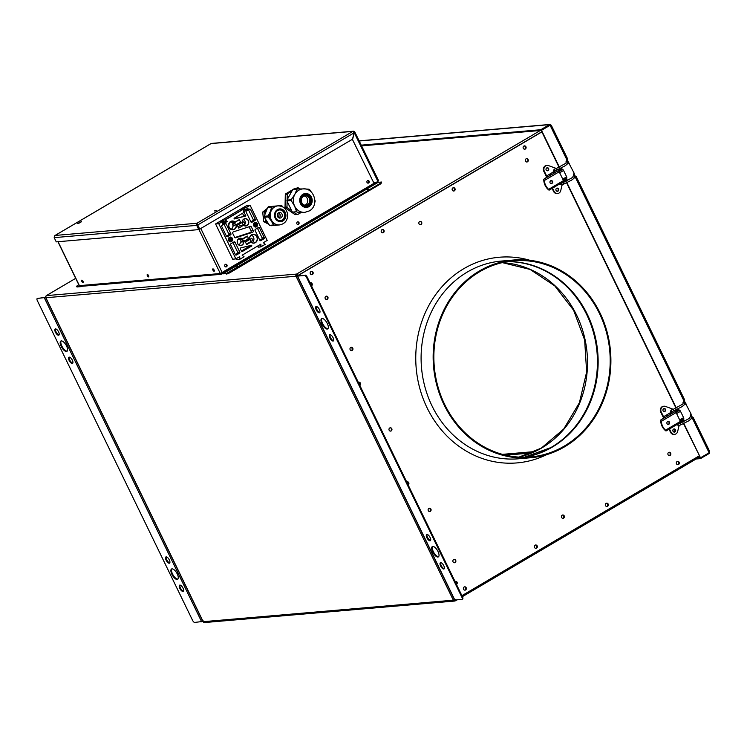 <?xml version="1.0" encoding="UTF-8"?>
<svg xmlns="http://www.w3.org/2000/svg" width="747" height="747" viewBox="0 0 747 747"><rect width="100%" height="100%" fill="white"/><g stroke="black" fill="none" stroke-linecap="round" stroke-linejoin="round"><path stroke-width="1.12" d="M678.173 464.541A1.671 1.494 -94.9 0 1 677.772 464.699A1.671 1.494 -94.9 0 0 677.482 461.385A1.671 1.494 -94.9 0 1 678.173 464.541M677.622 464.681A1.671 1.494 85.1 0 0 677.342 461.422M382.623 232.84A1.671 1.494 85.1 0 0 382.333 229.534A1.671 1.494 85.1 0 1 382.623 232.84M382.193 229.572A1.671 1.494 -94.9 0 1 382.473 232.831M311.639 274.663A1.671 1.494 85.1 0 0 311.359 271.348A1.671 1.494 85.1 0 1 311.639 274.663M311.219 271.394A1.671 1.494 -94.9 0 1 311.499 274.644M359.737 385.237A1.671 1.494 85.1 0 0 358.784 382.287M359.643 385.041A1.671 1.494 85.1 0 0 358.644 382.324M455.072 600.429L455.278 600.859A1.597 1.429 -94.9 0 1 453.336 600.186L296.036 276.231L298.025 275.503M454.774 600.383A0.952 0.859 -94.9 0 1 453.905 600.009M297.353 276.045L454.652 600.009L461.842 599.449A2.39 0.98 -120.5 0 0 462.029 599.393A2.39 0.98 -120.5 0 0 461.879 597.245L306.625 277.52A2.39 0.98 -120.5 0 0 304.533 275.494L297.558 276.101L298.184 275.316L541.818 131.771L298.053 275.391L296.596 274.074A1.597 1.429 -94.9 0 0 296.036 276.231L296.531 275.932A0.952 0.859 -94.9 0 1 296.876 274.644L296.596 274.074L46.342 295.625L75.69 278.332L46.454 295.588A1.597 1.429 85.1 0 0 45.884 297.736L46.463 297.129L45.884 297.736L203.193 621.691A1.597 1.429 85.1 0 0 204.585 622.54L454.727 601.036M455.268 599.318L453.336 600.186L203.193 621.691L203.707 620.944L203.193 621.691M456.949 599.878L455.278 600.859L457.015 599.869M455.278 600.859L455.362 599.346M456.38 584.266A1.671 1.494 85.1 0 0 455.427 581.325M456.286 584.079A1.671 1.494 85.1 0 0 455.287 581.362M408.058 484.756A1.671 1.494 85.1 0 0 407.106 481.806A1.671 1.494 85.1 0 1 408.058 484.756M407.965 484.56A1.671 1.494 85.1 0 0 406.966 481.843M311.415 285.718A1.671 1.494 85.1 0 0 310.463 282.777A1.671 1.494 85.1 0 1 311.415 285.718M311.322 285.531A1.671 1.494 85.1 0 0 310.322 282.814M524.581 149.204A1.671 1.494 85.1 0 0 524.291 145.898A1.671 1.494 85.1 0 1 524.581 149.204M524.151 145.936A1.671 1.494 -94.9 0 1 524.431 149.195M453.597 191.027A1.671 1.494 85.1 0 0 453.317 187.712A1.671 1.494 85.1 0 1 453.597 191.027M453.177 187.749A1.671 1.494 -94.9 0 1 453.457 191.008M536.215 548.177A1.671 1.494 -94.9 0 1 535.814 548.335A1.671 1.494 -94.9 0 0 535.524 545.021A1.671 1.494 -94.9 0 1 536.215 548.177M535.674 548.317A1.671 1.494 85.1 0 0 535.394 545.058M465.232 589.99A1.671 1.494 -94.9 0 1 464.839 590.149A1.671 1.494 -94.9 0 0 464.55 586.834A1.671 1.494 -94.9 0 1 465.232 589.99M464.69 590.139A1.671 1.494 85.1 0 0 464.41 586.881M607.19 506.354A1.671 1.494 -94.9 0 1 606.788 506.513A1.671 1.494 -94.9 0 0 606.508 503.198A1.671 1.494 -94.9 0 1 607.19 506.354M606.648 506.494A1.671 1.494 85.1 0 0 606.368 503.245M669.331 455.595A1.671 1.494 85.1 0 0 669.041 452.29M668.901 452.327A1.671 1.494 -94.9 0 1 669.181 455.586M326.514 299.482A1.671 1.494 85.1 0 0 326.234 296.176M326.094 296.214A1.671 1.494 -94.9 0 1 326.374 299.472M562.855 518.325A1.671 1.494 85.1 0 0 562.575 515.019A1.671 1.494 -94.9 0 1 562.855 518.325M562.435 515.057A1.671 1.494 -94.9 0 1 562.715 518.315M454.465 599.757L454.858 600.56L455.595 600.121M333.582 340.688A3.586 1.475 59.5 0 1 330.538 337.644A3.586 1.475 59.5 0 1 330.053 334.703M329.913 338.017A3.586 1.475 59.5 0 1 329.688 334.787A3.586 1.475 59.5 0 1 333.097 337.747A3.586 1.475 59.5 0 1 333.33 340.968A3.586 1.475 59.5 0 1 329.913 338.017M327.97 328.671A5.976 2.456 59.5 0 1 322.62 323.628A5.976 2.456 59.5 0 1 321.966 318.483M321.994 323.993A5.976 2.456 59.5 0 1 321.621 318.614A5.976 2.456 59.5 0 1 327.307 323.535A5.976 2.456 59.5 0 1 327.69 328.913A5.976 2.456 59.5 0 1 321.994 323.993M319.875 312.461A3.586 1.475 59.5 0 1 316.831 309.417A3.586 1.475 59.5 0 1 316.345 306.466M316.205 309.79A3.586 1.475 59.5 0 1 315.981 306.559A3.586 1.475 59.5 0 1 319.389 309.51A3.586 1.475 59.5 0 1 319.623 312.741A3.586 1.475 59.5 0 1 316.205 309.79M444.278 568.663A3.586 1.475 59.5 0 1 441.234 565.619A3.586 1.475 59.5 0 1 440.749 562.668M440.609 565.983A3.586 1.475 59.5 0 1 440.385 562.762A3.586 1.475 59.5 0 1 443.793 565.712A3.586 1.475 59.5 0 1 444.026 568.943A3.586 1.475 59.5 0 1 440.609 565.983M438.666 556.646A5.976 2.456 59.5 0 1 433.316 551.594A5.976 2.456 59.5 0 1 432.662 546.459M432.69 551.958A5.976 2.456 59.5 0 1 432.317 546.58A5.976 2.456 59.5 0 1 438.003 551.501A5.976 2.456 59.5 0 1 438.386 556.879A5.976 2.456 59.5 0 1 432.69 551.958M430.571 540.426A3.586 1.475 59.5 0 1 427.527 537.382A3.586 1.475 59.5 0 1 427.041 534.441M426.901 537.756A3.586 1.475 59.5 0 1 426.677 534.525A3.586 1.475 59.5 0 1 430.085 537.485A3.586 1.475 59.5 0 1 430.319 540.707A3.586 1.475 59.5 0 1 426.901 537.756M674.093 432.083A1.671 1.494 -94.9 0 1 674.065 432.102A1.671 1.494 -94.9 0 0 673.794 429.011M389.747 427.966A1.671 1.494 85.1 0 0 391.185 430.926A1.671 1.494 85.1 0 0 389.747 427.966M390.429 431.112A1.671 1.494 85.1 0 0 390.149 427.807M310.061 282.926A1.671 1.494 85.1 0 0 310.061 282.936A1.671 1.494 85.1 0 1 312.218 283.953A1.671 1.494 85.1 0 1 311.499 285.896L311.499 285.896M607.544 506.326A1.671 1.494 -94.9 0 1 605.397 505.299A1.671 1.494 -94.9 0 1 606.685 503.17A1.671 1.494 -94.9 0 1 607.544 506.326M465.586 589.962A1.671 1.494 -94.9 0 1 463.439 588.935A1.671 1.494 -94.9 0 1 464.727 586.815A1.671 1.494 -94.9 0 1 465.586 589.962M523.89 146.057A1.671 1.494 85.1 0 0 525.328 149.017A1.671 1.494 85.1 0 0 524.469 145.87A1.671 1.494 85.1 0 0 523.89 146.057M452.915 187.87A1.671 1.494 85.1 0 0 453.774 191.027A1.671 1.494 85.1 0 0 455.063 188.898A1.671 1.494 85.1 0 0 452.915 187.87M564.695 446.753A99.23 88.8 85.1 0 0 606.984 331.556A99.23 88.8 85.1 0 0 513.525 260.021A99.23 88.8 85.1 0 0 479.359 271.012A99.23 88.8 85.1 0 0 437.07 386.218A99.23 88.8 85.1 0 0 530.529 457.752A99.23 88.8 85.1 0 0 564.695 446.753M479.695 271.721A98.427 88.09 85.1 0 0 437.751 385.994A98.427 88.09 85.1 0 0 530.454 456.959A98.427 88.09 85.1 0 0 564.349 446.052A98.427 88.09 85.1 0 0 606.303 331.771A98.427 88.09 85.1 0 0 513.591 260.815A98.427 88.09 85.1 0 0 479.695 271.721M350.745 347.467A1.671 1.494 85.1 0 0 351.604 350.614A1.671 1.494 85.1 0 0 352.892 348.485A1.671 1.494 85.1 0 0 350.745 347.467M351.426 350.614A1.671 1.494 85.1 0 0 351.137 347.308M310.957 271.506A1.671 1.494 85.1 0 0 311.826 274.663A1.671 1.494 85.1 0 0 313.114 272.534A1.671 1.494 85.1 0 0 310.957 271.506M381.941 229.693A1.671 1.494 85.1 0 0 382.8 232.84A1.671 1.494 85.1 0 0 384.089 230.711A1.671 1.494 85.1 0 0 381.941 229.693M526.075 158.84A1.671 1.494 85.1 0 0 526.934 161.987A1.671 1.494 85.1 0 0 526.654 158.653A1.671 1.494 85.1 0 0 526.075 158.84M526.756 161.996A1.671 1.494 85.1 0 0 526.476 158.681M419.609 221.57A1.671 1.494 85.1 0 0 420.468 224.716A1.671 1.494 85.1 0 0 421.756 222.587A1.671 1.494 85.1 0 0 419.609 221.57M420.29 224.716A1.671 1.494 85.1 0 0 420.01 221.411M430.319 511.35A1.671 1.494 -94.9 0 1 428.162 510.332A1.671 1.494 -94.9 0 1 429.45 508.203A1.671 1.494 -94.9 0 1 430.319 511.35M429.282 508.221A1.671 1.494 -94.9 0 1 429.562 511.536M536.57 548.139A1.671 1.494 -94.9 0 1 534.413 547.121A1.671 1.494 -94.9 0 1 535.702 544.993A1.671 1.494 -94.9 0 1 536.57 548.139M678.528 464.503A1.671 1.494 -94.9 0 1 676.371 463.485A1.671 1.494 -94.9 0 1 677.66 461.357A1.671 1.494 -94.9 0 1 678.528 464.503M563.611 518.138A1.671 1.494 -94.9 0 1 562.174 515.178A1.671 1.494 -94.9 0 1 564.33 516.196A1.671 1.494 -94.9 0 1 563.611 518.138M406.704 481.964L406.704 481.964A1.671 1.494 85.1 0 1 408.861 482.982A1.671 1.494 85.1 0 1 408.142 484.924L408.142 484.924M453.662 559.587A1.671 1.494 85.1 0 0 454.521 562.743A1.671 1.494 85.1 0 0 455.819 560.614A1.671 1.494 85.1 0 0 453.662 559.587M454.344 562.743A1.671 1.494 85.1 0 0 454.064 559.428M304.533 275.494L298.539 275.288L541.883 131.911M327.27 299.295A1.671 1.494 85.1 0 0 325.832 296.335A1.671 1.494 85.1 0 0 327.27 299.295M359.821 385.415L359.821 385.415A1.671 1.494 85.1 0 0 358.383 382.445L358.383 382.445M668.64 452.449A1.671 1.494 -94.9 0 1 670.078 455.409A1.671 1.494 -94.9 0 1 668.64 452.449M461.917 595.667L699.192 455.866M456.464 584.443L456.464 584.443A1.671 1.494 85.1 0 0 455.026 581.474A1.671 1.494 85.1 0 0 455.026 581.483M461.879 597.245L462.505 596.872A2.39 0.98 59.5 0 1 462.654 599.029A2.39 0.98 59.5 0 1 462.468 599.085M462.505 596.872L307.25 277.156L306.625 277.52M305.159 275.129A2.39 0.98 59.5 0 1 307.25 277.156M429.404 511.518A1.671 1.494 85.1 0 0 429.021 508.315M429.936 511.396A1.671 1.494 85.1 0 0 429.151 508.259M351.267 350.604A1.671 1.494 85.1 0 0 350.885 347.392M351.79 350.474A1.671 1.494 85.1 0 0 351.015 347.346M524.058 457.239A98.427 88.09 85.1 0 0 551.594 447.145A98.427 88.09 85.1 0 0 594.435 336.327A98.427 88.09 85.1 0 0 507.241 261.627M553.21 171.782L554.526 171.147M549.325 175.059L551.006 174.163L549.325 175.059M551.183 183.669A1.597 1.429 85.1 0 0 550.913 180.55M550.063 182.828A1.597 1.429 -94.9 0 1 552.565 181.353A1.597 1.429 -94.9 0 1 550.063 182.828M553.816 171.707L546.869 175.797A8.768 1.541 154.1 0 1 543.732 179.243L544.33 180.531A12.764 11.42 85.1 0 0 548.615 189.355L563.471 180.597L559.195 171.773A1.195 0.495 -120.5 0 0 558.149 170.764L560.652 169.28L561.165 170.344L559.083 171.567M560.726 169.448L560.035 169.644M561.165 170.344L562.248 169.392L561.735 168.327L560.745 168.327M558.663 171.026L560.511 169.924L558.523 170.914M560.652 169.28L561.735 168.327M556.59 170.073L554.535 171.287M558.149 170.764L543.741 179.243L543.797 180.578A12.764 11.42 -94.9 0 0 548.083 189.393L549.045 190.186L548.615 189.355M560.045 169.055L558.158 169.971M554.928 171.586L553.359 172.51L554.928 171.586M563.378 180.391L566.319 178.15M565.451 179.168L565.965 180.223L563.621 181.605M566.534 178.216L567.048 179.271L565.965 180.223M563.471 180.597A1.195 0.495 59.5 0 1 563.546 181.67A1.195 0.495 59.5 0 1 563.462 181.698L549.176 190.111M563.546 181.67L549.054 190.186M564.835 179.532L565.526 179.327M563.593 180.886L565.311 179.803L563.49 180.634M557.103 169.877L559.858 169.167L560.708 168.271M557.197 191.297A1.597 1.429 85.1 0 0 556.926 188.169M556.067 190.448A1.597 1.429 -94.9 0 1 558.579 188.972A1.597 1.429 -94.9 0 1 556.067 190.448M547.252 170.83A1.597 1.429 85.1 0 0 546.981 167.701M546.132 169.98A1.597 1.429 -94.9 0 1 548.634 168.505A1.597 1.429 -94.9 0 1 546.132 169.98M552.537 188.16L554.125 191.419A3.987 3.567 85.1 0 0 560.698 190.7L562.192 184.668M557.327 193.548A3.987 3.567 -94.9 0 1 553.592 191.456L554.125 191.419M556.319 168.467L548.513 165.601A3.987 3.567 85.1 0 0 544.32 171.231L547.009 176.759M554.199 171.829A2.988 2.68 -94.9 0 1 554.844 171.847M544.32 171.231L543.788 171.278L546.636 177.132A1.195 0.495 -120.5 0 0 546.645 177.142M552.108 188.412L553.592 191.456M543.788 171.278A3.987 3.567 -94.9 0 1 546.851 165.451M566.73 177.907L563.182 179.999L566.637 177.935A1.195 0.495 -120.5 0 0 566.73 177.907A1.195 0.495 -120.5 0 0 566.656 176.834L563.574 170.475A1.195 0.495 -120.5 0 0 562.528 169.466L562.248 169.485M561.977 169.784L562.528 169.466M562.659 182.782L562.836 182.091M563.854 181.801L565.74 180.69L563.854 181.801M670.143 412.596L671.46 411.961M677.912 425.267L678.453 425.743L680.816 424.828L680.237 423.344L677.884 424.259L677.912 425.267M668.117 424.483A1.597 1.429 85.1 0 0 667.846 421.364M666.996 423.642A1.597 1.429 -94.9 0 1 669.499 422.167A1.597 1.429 -94.9 0 1 666.996 423.642M670.75 412.521L663.803 416.611A8.768 1.541 154.1 0 1 660.665 420.066L661.263 421.345A12.764 11.42 85.1 0 0 665.549 430.169L680.405 421.411L676.128 412.587A1.195 0.495 -120.5 0 0 675.083 411.578L677.585 410.103L678.099 411.158L676.016 412.381M677.66 410.262L676.969 410.458M678.099 411.158L679.182 410.206L678.668 409.141L677.669 409.141M677.501 410.925L675.456 411.728M677.585 410.103L678.668 409.141M673.523 410.887L671.469 412.101M675.083 411.578L660.675 420.057L660.731 421.392A12.764 11.42 -94.9 0 0 665.017 430.216L665.979 431L665.549 430.169M676.978 409.87L675.092 410.785M671.861 412.4L670.292 413.324L671.861 412.4M667.827 414.958L666.259 415.874L667.827 414.958M680.312 421.205L683.253 418.964M683.468 419.03L683.981 420.085L680.554 422.419M680.218 421.028L681.768 420.346M680.405 421.411A1.195 0.495 59.5 0 1 680.48 422.485A1.195 0.495 59.5 0 1 680.386 422.513L666.109 430.926M680.48 422.485L665.988 431M674.037 410.691L677.641 409.095M674.121 432.111A1.597 1.429 85.1 0 0 673.859 428.993M673 431.262A1.597 1.429 -94.9 0 1 675.512 429.786A1.597 1.429 -94.9 0 1 673 431.262M664.186 411.644A1.597 1.429 85.1 0 0 663.915 408.525M663.065 410.794A1.597 1.429 -94.9 0 1 665.568 409.319A1.597 1.429 -94.9 0 1 663.065 410.794M683.664 418.722L680.115 420.813L683.57 418.75A1.195 0.495 -120.5 0 0 683.664 418.722A1.195 0.495 -120.5 0 0 683.589 417.648L680.508 411.289A1.195 0.495 -120.5 0 0 679.462 410.28L679.182 410.299M669.471 428.974L671.058 432.233A3.987 3.567 85.1 0 0 677.632 431.514L679.126 425.482M674.261 434.362A3.987 3.567 -94.9 0 1 670.526 432.28L671.058 432.233M673.252 409.281L665.446 406.415A3.987 3.567 85.1 0 0 661.254 412.045L663.943 417.573M661.254 412.045L660.721 412.092A3.987 3.567 -94.9 0 1 663.784 406.265M660.721 412.092L663.569 417.947A1.195 0.495 -120.5 0 0 663.579 417.956M669.041 429.226L670.526 432.28M671.133 412.643A2.988 2.68 -94.9 0 1 671.777 412.661M679.593 423.596L679.77 422.905M680.788 422.615L682.665 421.504L680.788 422.615M169.793 562.855A3.586 1.475 59.5 0 1 166.749 559.811A3.586 1.475 59.5 0 1 166.273 556.86M169.317 559.905A3.586 1.475 59.5 0 1 169.541 563.135A3.586 1.475 59.5 0 1 166.123 560.175A3.586 1.475 59.5 0 1 165.899 556.954A3.586 1.475 59.5 0 1 169.317 559.905M177.889 579.065A5.976 2.456 59.5 0 1 172.538 574.013A5.976 2.456 59.5 0 1 171.885 568.878M177.235 573.929A5.976 2.456 59.5 0 1 177.609 579.308A5.976 2.456 59.5 0 1 171.913 574.387A5.976 2.456 59.5 0 1 171.539 569.009A5.976 2.456 59.5 0 1 177.235 573.929M183.51 591.082A3.586 1.475 59.5 0 1 180.457 588.038A3.586 1.475 59.5 0 1 179.98 585.097M183.024 588.132A3.586 1.475 59.5 0 1 183.248 591.363A3.586 1.475 59.5 0 1 179.831 588.412A3.586 1.475 59.5 0 1 179.607 585.181A3.586 1.475 59.5 0 1 183.024 588.132M59.097 334.88A3.586 1.475 59.5 0 1 56.053 331.836A3.586 1.475 59.5 0 1 55.577 328.895M58.621 331.939A3.586 1.475 59.5 0 1 58.845 335.16A3.586 1.475 59.5 0 1 55.427 332.21A3.586 1.475 59.5 0 1 55.203 328.979A3.586 1.475 59.5 0 1 58.621 331.939M67.193 351.099A5.976 2.456 59.5 0 1 61.852 346.048A5.976 2.456 59.5 0 1 61.189 340.912M66.539 345.964A5.976 2.456 59.5 0 1 66.913 351.342A5.976 2.456 59.5 0 1 61.217 346.421A5.976 2.456 59.5 0 1 60.843 341.034A5.976 2.456 59.5 0 1 66.539 345.964M72.814 363.117A3.586 1.475 59.5 0 1 69.76 360.073A3.586 1.475 59.5 0 1 69.284 357.122M72.328 360.166A3.586 1.475 59.5 0 1 72.552 363.397A3.586 1.475 59.5 0 1 69.135 360.437A3.586 1.475 59.5 0 1 68.911 357.215A3.586 1.475 59.5 0 1 72.328 360.166M45.735 297.25L37.387 298.473A2.39 0.98 -120.5 0 0 37.35 300.677L192.595 620.402A2.39 0.98 -120.5 0 0 194.687 622.428L202.904 621.429M37.387 298.473L45.763 297.399M574.611 177.142A2.073 1.858 85.1 0 0 575.349 177.254L683.935 400.878L684.691 399.99L576.254 176.675L575.349 177.254M361.688 145.861L541.127 130.426L549.745 125.356L547.934 125.515M361.343 145.151L540.791 129.726L541.127 130.426M359.326 140.996L549.4 124.646L540.791 129.726M549.811 125.421L541.202 130.501L549.811 125.421L551.202 125.459L550.166 125.393L567.001 160.063L567.757 159.176L551.295 125.281L549.923 124.46L359.26 140.847M573.491 175.993A2.073 1.858 85.1 0 1 574.238 173.388L568.943 163.257A2.073 1.858 -94.9 0 1 568.476 163.425M683.85 423.521L700.499 457.808L683.552 423.661M541.556 130.464L559.372 167.151M565.768 180.335L566.226 181.269M566.917 182.707L676.306 407.965M682.702 421.149L683.16 422.083M541.202 130.501L559.064 167.291M566.618 182.847L675.998 408.114M690.424 416.807A2.073 1.858 85.1 0 1 691.171 414.202L685.877 404.071A2.073 1.858 -94.9 0 1 685.401 404.239M575.517 177.198L574.891 177.048L576.254 176.675M567.001 160.063A2.073 1.858 85.1 0 0 566.684 161.866M567.711 163.229A2.073 1.858 85.1 0 0 569.298 163.22M691.545 417.956A2.073 1.858 85.1 0 0 692.282 418.068L709.118 452.738L700.499 457.808M683.935 400.878A2.073 1.858 85.1 0 0 683.617 402.68M684.644 404.043A2.073 1.858 85.1 0 0 686.232 404.034M709.118 452.738L709.333 451.113L709.099 453.55L700.49 458.621L696.12 458.994M692.45 418.012L691.825 417.862L692.45 417.489L693.188 417.489L692.282 418.068M700.294 457.827L697.577 458.135M700.49 458.621L700.144 457.911M709.099 453.55L708.763 452.841M575.517 176.675L574.004 173.565M568.999 163.248L567.3 159.755M574.891 177.048L573.528 174.238M568.271 163.406L566.805 160.4M692.45 417.489L690.938 414.38M685.933 404.062L684.233 400.569M691.825 417.862L690.461 415.052M685.204 404.22L683.738 401.214M674.83 431.028L672.972 431.196M147.654 274.569A1.354 0.56 -120.5 0 0 148.802 276.539A1.354 0.56 -120.5 0 1 147.635 274.56M213.203 268.929A1.354 0.56 -120.5 0 0 214.352 270.909A1.354 0.56 -120.5 0 1 213.184 268.929M82.105 280.209A1.354 0.56 -120.5 0 0 83.262 282.179A1.354 0.56 -120.5 0 1 82.086 280.2M220.944 273.355L221.392 274.289L80.377 286.409L79.985 285.597M226.192 266.828A1.354 1.214 85.1 0 0 225.641 264.27A1.354 1.214 -94.9 0 1 225.874 266.95A1.354 1.214 85.1 0 0 226.192 266.828M225.501 264.307A1.354 1.214 -94.9 0 1 225.725 266.94M368.364 183.062A1.354 1.214 85.1 0 0 367.804 180.513A1.354 1.214 -94.9 0 1 368.038 183.192A1.354 1.214 85.1 0 0 368.364 183.062M367.664 180.55A1.354 1.214 -94.9 0 1 367.888 183.174M76.96 286.979L80.499 286.671L80.228 286.11L76.68 286.409L76.96 286.979L76.68 286.409M78.762 284.654L76.409 286.353M375.106 182.81L221.962 273.038L222.802 273.85L378.122 182.343L377.403 181.745M378.122 182.343L381.661 182.035L381.474 182.641M238.424 266.203L236.836 266.343L238.424 266.203M367.094 189.589L368.691 189.458L367.094 189.589M226.341 273.542L380.849 183.052L381.119 183.613L229.562 272.907L226.621 274.112L226.341 273.542L222.802 273.85M380.849 183.052L381.661 182.035M377.73 181.549L377.646 182.063M367.384 182.95L368.355 182.866M230.179 237.919L230.898 237.854M248.097 224.651L247.565 224.959M254.353 226.686L255.063 226.276M265.474 220.141L265.969 219.851M250.45 246.09L251.786 245.305M369.13 181.213A1.354 1.214 85.1 0 0 367.001 182.464A1.354 1.214 85.1 0 0 369.13 181.213M226.957 264.97A1.354 1.214 85.1 0 0 224.828 266.231A1.354 1.214 85.1 0 0 226.957 264.97M298.987 222.541A1.354 1.214 85.1 0 0 296.858 223.792A1.354 1.214 85.1 0 0 298.987 222.541M277.52 214.09A7.974 7.134 -94.9 0 1 277.753 216.891M244.568 208.581L243.625 209.132L243.774 211.737L248.359 209.039L246.454 207.442L250.114 205.285L246.137 207.442L248.041 209.048L243.765 211.569M223.4 221.047L222.457 221.607M255.838 227.069L255.493 226.369M255.437 226.248L255.054 225.454M254.708 224.735L254.316 223.941M254.26 223.82L253.905 223.092M58.07 241.711L79.397 285.643L220.309 273.523L374.901 182.8M81.834 280.144A1.354 0.56 -120.5 0 0 81.815 281.395A1.354 0.56 -120.5 0 0 83.001 282.543A1.354 0.56 -120.5 0 0 83.02 281.292A1.354 0.56 -120.5 0 0 81.834 280.144M212.932 268.864A1.354 0.56 -120.5 0 0 212.914 270.115A1.354 0.56 -120.5 0 0 214.1 271.264A1.354 0.56 -120.5 0 0 214.118 270.012A1.354 0.56 -120.5 0 0 212.932 268.864M147.383 274.504A1.354 0.56 -120.5 0 0 147.364 275.755A1.354 0.56 -120.5 0 0 148.55 276.904A1.354 0.56 -120.5 0 0 148.569 275.652A1.354 0.56 -120.5 0 0 147.383 274.504M297.661 221.84A1.354 1.214 -94.9 0 1 297.894 224.52M277.342 214.632A7.974 7.134 -94.9 0 1 277.492 216.378M255.549 227.088L255.175 226.313M254.12 224.147L253.728 223.344M80.508 222.466L81.507 221.588L77.567 223.502L80.508 222.466M80.816 222.27L78.528 223.381M352.369 139.344L373.145 181.53L352.379 139.297M352.649 139.325L354.134 132.891M373.145 181.53A2.39 2.138 85.1 0 0 376.049 182.539L378.654 180.793L354.965 132.34M377.926 181.437L354.349 132.873L354.825 132.06A1.597 1.429 -94.9 0 0 352.883 131.379L354.153 132.807L352.453 139.259L199.71 229.105M354.153 132.807L197.712 224.978L196.947 223.26L199.766 229.217M199.29 229.32L198.786 229.609L196.732 225.379L197.236 225.08L199.29 229.32M198.786 229.609L56.249 241.869L54.195 237.639L54.624 235.819M210.803 143.723L55.11 235.454L196.947 223.26L196.732 225.379L54.195 237.639M214.51 210.943L216.462 210.775L214.51 210.943M353.434 131.211L211.606 143.405A1.597 1.429 85.1 0 0 211.056 143.583L352.883 131.379L196.947 223.26M249.535 239.18L249.61 239.171A4.267 3.819 85.1 0 1 257.052 237.583A4.267 3.819 85.1 0 1 250.992 242.009M251.422 235.072A4.267 3.819 -94.9 0 1 252.084 242.728M238.508 238.993A3.548 3.175 -94.9 0 1 238.928 239.273L242.215 238.993A3.548 3.175 85.1 0 0 237.378 242.84A3.548 3.175 85.1 0 0 243.587 241.813L248.667 238.863L243.606 241.272L242.57 239.152L240.273 240.357L247.462 236.388L242.57 239.152M243.177 240.394L240.291 242.093L243.587 241.813M240.291 242.093A3.548 3.175 -94.9 0 1 239.031 245.025M242.168 222.373L242.243 222.363A3.548 3.175 85.1 0 1 248.452 221.336A3.548 3.175 85.1 0 1 243.625 225.202M243.513 219.431A3.548 3.175 -94.9 0 1 244.026 225.463M233.531 224.931L232.924 225.286L233.596 225.23M235.137 225.099L240.674 222.41L235.613 224.828L234.586 222.709L239.311 219.59L234.857 222.176A4.267 3.819 85.1 0 0 230.618 221.635M232.924 225.286A4.267 3.819 -94.9 0 1 231.112 229.394M252.729 232.242A1.195 1.074 85.1 0 0 253.158 230.627L251.263 226.743A0.794 0.71 85.1 0 0 250.432 226.341L233.438 231.831A1.195 1.074 85.1 0 0 232.821 233.531L234.707 237.425A0.794 0.71 85.1 0 0 235.548 237.817L252.533 232.336A1.195 1.074 85.1 0 0 252.729 232.242M234.791 237.555L250.404 232.513A1.195 1.074 85.1 0 0 251.029 230.814L249.143 226.92A0.794 0.71 85.1 0 0 249.059 226.789M218.796 223.736L235.865 258.882L232.709 259.228L215.575 223.941L218.796 223.736L222.457 221.579L222.606 224.212L227.191 221.514L225.286 219.907L243.625 209.104M222.606 224.128L227.191 221.514M243.765 211.653L248.359 209.039M248.041 209.048L245.389 209.272L243.485 207.675L246.137 207.442M245.389 209.272L243.69 210.271M243.485 207.675L240.851 209.225L243.513 208.992L224.978 219.917L226.883 221.514L222.597 224.035M226.883 221.514L224.221 221.747L222.317 220.141L224.978 219.917M224.221 221.747L222.522 222.746M222.317 220.141L219.683 221.691L222.345 221.467L218.582 223.68M215.575 223.941L246.883 205.49L249.9 205.229M253.691 219.506L254.185 220.514M255.082 222.354L255.409 223.036M255.586 223.409L255.978 224.203M256.156 224.576L256.548 225.379M256.725 225.753L257.043 226.406M262.599 237.854L263.093 238.863M244.008 256.8L242.159 255.175L260.89 244.138L261.039 246.771L265.222 244.306L263.317 242.7L267.174 240.431L250.114 205.285M225.146 223.53L222.008 225.379A0.794 0.71 85.1 0 0 221.728 226.453L226.528 236.332A0.794 0.71 85.1 0 0 227.499 236.668L230.627 234.829A0.794 0.71 85.1 0 0 230.907 233.755L226.108 223.867A0.794 0.71 85.1 0 0 225.146 223.53M226.462 236.211L228.498 235.006A0.794 0.71 85.1 0 0 228.787 233.932L224.044 224.175M224.305 224.025L226.108 223.867M250.955 221.943A0.794 0.71 85.1 0 0 251.916 222.279L255.054 220.44A0.794 0.71 85.1 0 0 255.334 219.357L250.534 209.477A0.794 0.71 85.1 0 0 249.563 209.141L246.435 210.99A0.794 0.71 85.1 0 0 246.155 212.064L250.955 221.943M247.5 219.403L247.799 220.02M248.471 221.392L248.798 222.064M248.732 209.636L250.534 209.477M250.889 221.822L252.925 220.617A0.794 0.71 85.1 0 0 253.205 219.543L248.471 209.786M253.205 219.543L255.334 219.357M252.925 220.617L255.054 220.44M235.38 254.559L237.415 253.364A0.794 0.71 85.1 0 0 237.695 252.281L232.961 242.532M239.535 253.177A0.794 0.71 85.1 0 0 239.824 252.103L235.025 242.224A0.794 0.71 85.1 0 0 234.054 241.888L230.926 243.727A0.794 0.71 85.1 0 0 230.636 244.801L235.436 254.68A0.794 0.71 85.1 0 0 236.407 255.026L239.535 253.177L237.415 253.364M233.223 242.373L235.025 242.224M260.834 240.627L263.962 238.788A0.794 0.71 85.1 0 0 264.242 237.714L259.452 227.835A0.794 0.71 85.1 0 0 258.481 227.49L255.343 229.338A0.794 0.71 85.1 0 0 255.063 230.412L259.863 240.291A0.794 0.71 85.1 0 0 260.834 240.627L260.273 240.683M259.797 240.17L261.833 238.965L263.962 238.788M261.833 238.965A0.794 0.71 85.1 0 0 262.122 237.891L257.379 228.143M257.64 227.984L259.452 227.835M262.122 237.891L264.242 237.714M249.143 226.92L251.263 226.743M234.483 218.927L245.567 216.042L245.791 215.463L243.933 212.465L234.222 218.18L234.483 218.927M234.063 218.666L245.567 216.042M243.513 212.708L244.418 212.634M245.791 215.463L243.662 215.65L242.523 213.297M240.347 249.04L241.907 251.748L251.748 245.978L251.496 245.24L240.805 247.892A0.794 0.71 85.1 0 0 240.347 249.04M241.328 251.057L249.619 246.165L251.748 245.978M230.459 221.738A4.267 3.819 -94.9 0 1 231.561 222.466L234.857 222.176M239.74 222.494L240.674 222.41M240.506 222.064L239.479 219.945M238.032 226.817L240.319 225.473L243.615 225.192L238.676 228.134L237.303 225.314L242.177 222.438A3.707 3.315 -94.9 0 1 246.052 218.666A3.707 3.315 -94.9 0 1 248.546 223.801A3.707 3.315 -94.9 0 1 243.541 225.267M247.724 238.937L248.667 238.863M248.49 238.508L247.294 236.033L242.43 238.9A3.707 3.315 -94.9 0 0 237.425 240.357A3.707 3.315 -94.9 0 0 239.918 245.502A3.707 3.315 -94.9 0 0 243.802 241.72M250.133 239.236L251.16 241.346L252.831 240.319L251.804 238.209L245.455 242.112L246.659 244.577L250.917 242.075L249.965 242.084M246.491 244.222L250.927 241.496L249.9 239.376M250.917 242.075A4.426 3.959 -94.9 0 0 257.08 240.646A4.426 3.959 -94.9 0 0 254.045 234.39A4.426 3.959 -94.9 0 0 249.545 239.245L245.455 242.112M256.538 226.817A2.39 2.138 85.1 0 0 254.484 222.587A2.39 2.138 85.1 0 0 256.538 226.817M231.486 241.58A2.39 2.138 85.1 0 0 229.432 237.341A2.39 2.138 85.1 0 0 231.486 241.58M244.054 256.772L239.871 259.246L239.722 256.613L235.865 258.882M256.268 226.182A1.671 1.494 85.1 0 0 254.83 223.222A1.671 1.494 85.1 0 0 256.268 226.182M255.194 224.912L254.101 224.53L254.26 223.923L255.353 224.296L255.67 223.082L256.221 223.278L255.904 224.492L256.996 224.875L256.837 225.482L255.745 225.099L255.418 226.313L254.876 226.126L255.194 224.912M229.88 240.973L230.16 239.908L231.253 240.282L231.411 239.675L230.319 239.292L231.168 238.032L230.095 237.891L229.768 239.105L229.086 238.863M230.319 239.292L230.636 238.078M229.002 239.498L229.609 239.712L229.385 240.562M239.479 256.753L239.628 259.386L236.622 259.648L236.547 258.481M260.638 244.278L260.796 246.912L258.135 247.145L258.06 245.8M229.544 237.285A2.316 2.073 -94.9 0 1 231.299 241.477M231.215 240.945A1.671 1.494 85.1 0 0 229.777 237.976A1.671 1.494 85.1 0 0 231.215 240.945M231.206 241.533A2.316 2.073 -94.9 0 1 229.927 241.767M244.839 223.876L243.811 221.766L242.149 222.783L243.177 224.903L244.839 223.876M232.485 223.895L233.512 226.014L235.352 224.978L234.325 222.858L232.485 223.895M264.307 217.293L268.21 216.957L271.348 220.935A9.562 8.562 -94.9 0 1 269.742 216.294A9.562 8.562 -94.9 0 1 270.414 211.42L268.108 215.939L264.214 216.266A10.757 9.627 -94.9 0 0 264.307 217.293L269.527 225.342L273.43 225.015A10.757 9.627 -94.9 0 0 274.27 225.445L279.191 224.95A9.562 8.562 -94.9 0 1 279.079 224.968A9.562 8.562 -94.9 0 1 271.348 220.935L273.43 225.015M280.312 220.654C277.482 220.617 275.764 218.992 275.148 215.771C275.139 212.428 276.558 210.486 279.397 209.935A5.378 4.818 -94.9 0 1 284.644 214.819A5.378 4.818 -94.9 0 1 280.312 220.654A5.378 4.818 -94.9 0 1 275.064 215.79A5.378 4.818 -94.9 0 1 279.397 209.935A5.378 4.818 -94.9 0 1 284.57 214.819A5.378 4.818 -94.9 0 1 280.284 220.664M278.538 212.858A2.792 2.493 -94.9 0 1 278.976 217.928M277.296 215.556A2.792 2.493 -94.9 0 1 282.263 215.052A2.792 2.493 -94.9 0 1 277.296 215.556M268.21 216.957A10.757 9.627 -94.9 0 1 268.108 215.939M282.954 206.994L282.03 205.948A10.757 9.627 -94.9 0 0 281.189 205.518L268.509 206.742L281.189 205.518M264.214 216.266L267.771 207.33L271.665 206.994L270.414 211.42A9.562 8.562 -94.9 0 1 277.324 205.92A9.562 8.562 -94.9 0 1 277.436 205.911A9.562 8.562 -94.9 0 1 277.707 205.892M267.771 207.33A10.757 9.627 -94.9 0 1 268.509 206.742M271.665 206.994A10.757 9.627 -94.9 0 1 272.403 206.405M278.304 217.526L277.903 213.427M280.144 216.238L279.957 214.258M269.49 206.639L271.478 206.443M267.37 208.329L262.72 212.036L264.671 211.868L264.924 214.482M266.567 210.355L264.671 211.868M262.72 212.036L263.663 221.654L268.864 224.315M270.685 225.249L271.581 225.706L273.533 225.538L272.636 225.08M263.663 221.654L265.605 221.485L267.734 222.569M265.353 218.908L265.605 221.485M279.873 214.1A8.366 7.489 -94.9 0 1 280.041 215.173A8.366 7.489 -94.9 0 1 280.078 216.481M265.549 212.914A8.366 7.489 -94.9 0 1 265.941 211.924M292.833 189.43L297.082 189.056L294.841 194.332A11.756 10.523 -94.9 0 1 298.791 190.224A11.756 10.523 -94.9 0 1 302.834 188.916A11.756 10.523 -94.9 0 1 304.085 188.898L293.459 189.056A13.353 11.943 -94.9 0 0 292.833 189.43L286.941 200.103A13.353 11.943 -94.9 0 0 286.923 200.896L292.366 212.101L296.615 211.737L294.607 206.069A11.756 10.523 -94.9 0 1 294.841 194.332L291.19 199.738L286.941 200.103M302.834 188.916C314.366 187.394 319.501 205.612 309.267 210.925L304.851 212.344A11.756 10.523 -94.9 0 1 303.599 212.372A11.756 10.523 -94.9 0 1 294.607 206.069L291.171 200.532A13.353 11.943 -94.9 0 1 291.19 199.738M303.422 195.686A5.341 4.781 -94.9 0 1 305.159 195.154A5.341 4.781 -94.9 0 1 310.182 199.01A5.341 4.781 -94.9 0 1 307.913 205.21A5.341 4.781 -94.9 0 1 306.074 205.798A5.341 4.781 -94.9 0 1 301.041 201.951A5.341 4.781 -94.9 0 1 303.319 195.751M297.082 189.056A13.353 11.943 -94.9 0 1 297.708 188.692M304.085 188.898L309.043 189.215A13.353 11.943 -94.9 0 1 309.65 189.645L311.34 192.1M314.842 199.879L315.094 200.85A13.353 11.943 -94.9 0 1 315.075 201.653L314.711 202.745M303.599 212.372L297.231 212.167A13.353 11.943 -94.9 0 1 296.615 211.737M286.923 200.896L291.171 200.532M289.976 207.18A10.561 9.45 -94.9 0 1 288.837 204.846M291.862 191.176L287.614 193.678L285.662 193.846L292.665 189.729M293.86 189.019L297.558 187.824L295.812 188.851M297.558 187.824A13.353 11.943 -94.9 0 1 298.277 187.861L299.519 188.73M293.487 212.008L297.007 214.473L295.065 214.641L285.382 207.862L287.324 207.694L291.713 210.766M287.1 201.26L286.988 206.984L285.037 207.152L285.298 194.528L287.24 194.36L287.128 199.748M287.24 194.36A13.353 11.943 -94.9 0 1 287.614 193.678M287.324 207.694A13.353 11.943 -94.9 0 1 286.988 206.984M301.499 212.279L297.726 214.501A13.353 11.943 -94.9 0 1 297.007 214.473M304.113 195.947A4.781 4.277 -94.9 0 1 307.708 199.916A4.781 4.277 -94.9 0 1 305.542 204.893A4.781 4.277 -94.9 0 1 304.916 205.201M303.487 196.246A4.781 4.277 -94.9 0 1 305.131 195.723A4.781 4.277 -94.9 0 1 309.641 199.169A4.781 4.277 -94.9 0 1 307.596 204.715A4.781 4.277 -94.9 0 1 305.953 205.248A4.781 4.277 -94.9 0 1 301.452 201.802A4.781 4.277 -94.9 0 1 303.487 196.246M305.121 195.163A5.341 4.781 -94.9 0 1 310.117 199.029A5.341 4.781 -94.9 0 1 307.839 205.21A5.341 4.781 -94.9 0 1 306.037 205.798M296.596 274.074L540.296 130.501M296.036 276.231L45.884 297.736M699.678 456.865L462.402 596.657L699.687 456.893M529.968 260.311A103.207 92.367 85.1 0 0 463.822 268.677A103.207 92.367 85.1 0 0 425.566 404.557A103.207 92.367 85.1 0 0 546.683 454.652M513.525 260.021L501.48 261.058A99.23 88.8 85.1 0 0 467.314 272.048A99.23 88.8 85.1 0 0 425.015 387.254A99.23 88.8 85.1 0 0 518.483 458.789L530.529 457.752M551.93 447.201L524.394 457.239A98.427 88.09 85.1 0 0 552.304 447.089A98.427 88.09 85.1 0 0 595.098 336.075A98.427 88.09 85.1 0 0 507.587 261.571M454.858 600.056L297.558 276.101M519.053 457.108A98.427 88.09 85.1 0 0 541.678 448.004A98.427 88.09 85.1 0 0 585.125 339.904A98.427 88.09 85.1 0 0 502.32 262.617L530.109 269.443L554.76 285.877L573.612 310.248L584.64 339.988L586.638 371.95L579.401 402.717L563.714 429.03L541.304 448.116L519.016 457.108M566.114 162.865A0.794 0.784 -50.6 0 1 567.58 162.267M566.628 161.511A0.794 0.784 -50.6 0 1 566.954 161.669L566.067 161.567M553.163 171.866L554.097 169.326L556.45 168.411L557.029 169.905L564.648 166.067C567.571 164.107 568.579 162.874 567.664 162.37L566.954 161.669M554.097 169.326L554.722 170.774M573.08 177.188L563.303 182.529L563.882 184.014L561.576 184.892M573.379 175.61A0.794 0.784 -50.6 0 1 573.817 175.788L574.228 176.124A0.794 0.784 -50.6 0 1 574.434 176.385M572.968 176.983A0.794 0.784 -50.6 0 1 574.228 176.124L574.518 176.488C575.507 176.824 574.499 178.057 571.502 180.186L563.882 184.014M563.303 182.529L560.894 183.482L561.52 184.929L558.989 183.865M559.195 171.773L544.33 180.531M566.656 176.834L562.762 179.121M559.68 172.772L563.574 170.475M683.047 403.679A0.794 0.784 -50.6 0 1 684.513 403.081M683.561 402.325A0.794 0.784 -50.6 0 1 683.888 402.484L683.001 402.381M670.096 412.68L671.03 410.14L673.383 409.235L673.962 410.719L681.581 406.882C684.504 404.921 685.513 403.688 684.597 403.184L683.888 402.484M671.03 410.14L671.656 411.588M690.312 416.424A0.794 0.784 -50.6 0 1 690.751 416.602L691.162 416.938A0.794 0.784 -50.6 0 1 691.367 417.2M689.901 417.797A0.794 0.784 -50.6 0 1 691.162 416.938L691.451 417.302C692.441 417.638 691.433 418.871 688.435 421L680.816 424.828M682.384 419.982L682.898 421.037M676.128 412.587L661.263 421.345M683.589 417.648L679.695 419.935M676.614 413.586L680.508 411.289M678.911 410.598L679.462 410.28M44.362 297.866L201.671 621.821M502.442 454.353L534.777 451.571M229.282 272.347L229.562 272.907M222.27 272.73L200.831 228.582M220.309 273.523L198.945 229.525M353.798 132.144L354.825 132.06M232.065 221.177L230.608 221.644A4.267 3.819 85.1 0 0 234.259 229.198A4.267 3.819 85.1 0 0 236.22 225.006M236.425 224.922A4.426 3.959 -94.9 0 1 234.399 229.329A4.426 3.959 -94.9 0 1 229.021 227.462A4.426 3.959 -94.9 0 1 230.599 221.495A4.426 3.959 -94.9 0 1 235.062 222.092M251.029 230.814L253.158 230.627M226.939 236.715L227.499 236.668M228.498 235.006L230.627 234.829M228.787 233.932L230.907 233.755M251.356 222.326L251.916 222.279M237.695 252.281L239.824 252.103M235.847 255.072L236.407 255.026M250.404 232.513L252.533 232.336M279.079 224.968L279.611 224.922A9.562 8.562 -94.9 0 1 270.274 216.247A9.562 8.562 -94.9 0 1 277.968 205.864L277.436 205.911M285.886 214.697A6.378 5.705 -94.9 0 1 280.825 221.616A6.378 5.705 -94.9 0 1 274.532 215.836A6.378 5.705 -94.9 0 1 279.583 208.927A6.378 5.705 -94.9 0 1 285.886 214.697M285.709 214.716A6.181 5.528 -94.9 0 1 280.807 221.411A6.181 5.528 -94.9 0 1 274.709 215.827A6.181 5.528 -94.9 0 1 279.602 209.123A6.181 5.528 -94.9 0 1 285.709 214.716M308.969 206.62A6.975 6.237 -94.9 0 1 300.49 203.679A6.975 6.237 -94.9 0 1 302.965 194.276A6.975 6.237 -94.9 0 1 311.443 197.217A6.975 6.237 -94.9 0 1 308.969 206.62M308.604 205.883A6.135 5.49 -94.9 0 1 301.144 203.287A6.135 5.49 -94.9 0 1 303.329 195.014A6.135 5.49 -94.9 0 1 310.789 197.61A6.135 5.49 -94.9 0 1 308.604 205.883M203.007 621.635L45.716 297.717M462.029 599.393L462.654 599.029M566.226 163.07L556.45 168.411M554.601 171.175L557.029 169.905M573.332 174.845L573.892 175.862M560.95 183.445L560.427 183.174M557.598 193.538L557.066 193.585M547.112 165.414L546.58 165.46M683.16 403.884L673.383 409.235M690.013 418.003L680.237 423.344M671.534 411.989L673.962 410.719M690.265 415.659L690.826 416.677M674.532 434.352L673.999 434.399M664.046 406.228L663.513 406.275M693.188 417.489L709.65 451.393M531.696 452.953L505.728 455.184M79.219 285.606L57.911 241.729M54.914 235.538L210.915 143.629M252.056 234.586L253.037 234.502M239.834 245.474L240.721 245.399M244.222 218.852L245.109 218.778M230.608 221.644C227.564 225.538 228.293 228.218 232.793 229.674M244.829 225.921L245.716 225.846M239.227 238.414L240.114 238.33M252.785 243.083L253.765 242.999M230.011 237.182C232.541 237.957 232.952 239.404 231.253 241.514L230.412 241.785M279.611 224.922C285.046 223.811 287.726 220.337 287.642 214.51C286.633 208.88 283.412 205.995 277.968 205.864M306.074 205.798C300.499 203.978 299.603 200.616 303.375 195.733L305.159 195.154"/></g></svg>
